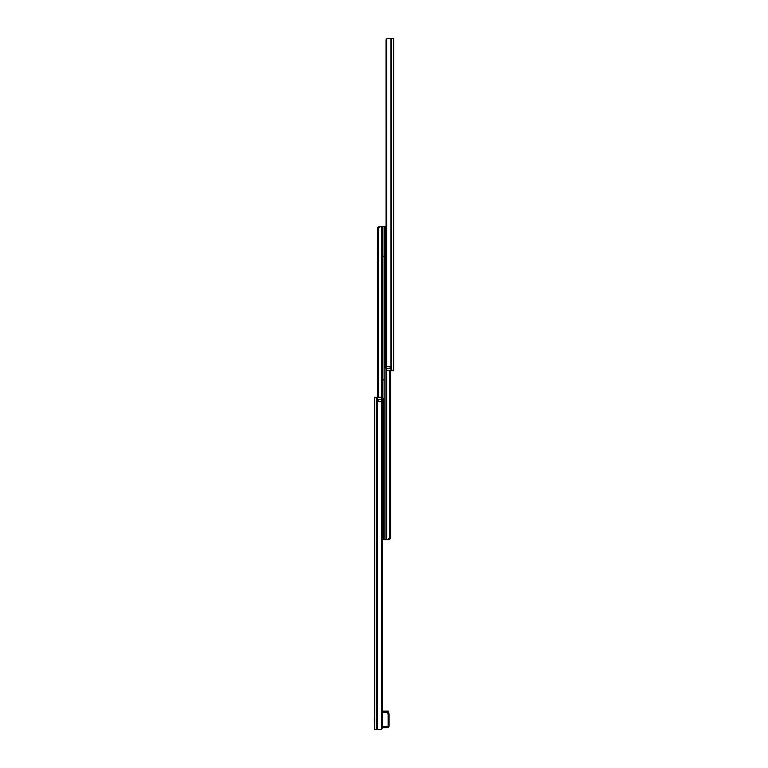 <?xml version="1.0" encoding="UTF-8"?>
<svg xmlns="http://www.w3.org/2000/svg" width="768" height="768" viewBox="0 0 768 768"><rect width="100%" height="100%" fill="white"/><g stroke="black" fill="none" stroke-linecap="round" stroke-linejoin="round"><path stroke-width="1.15" d="M378.173 399.667L378.173 401.568M381.619 399.667L381.619 401.568M376.522 397.296L376.522 729.6L374.621 729.6L374.621 397.296L377.309 397.296L377.309 399.667L382.224 399.667L382.224 401.568L377.309 401.568L377.309 729.6L381.648 729.206A1.901 1.642 -90 0 0 382.128 728.525L382.195 399.187M377.309 397.296L381.648 397.69A1.901 1.642 -90 0 1 382.128 398.362L382.128 728.525M376.522 729.6L377.309 729.6M379.872 729.6L380.544 729.6M382.224 539.712L384.115 539.712L384.115 226.387L384.115 539.712L385.949 539.712L385.949 368.448M389.702 537.811L387.667 539.712L388.954 539.712L390.547 538.416L390.538 537.811L389.702 537.811L389.702 370.704M390.547 538.416L390.547 537.878M387.667 539.712L385.949 539.712M386.016 226.387L382.282 226.387L382.282 397.651M388.954 539.712L386.659 539.712L386.659 370.378M378.538 228.288L380.573 226.387L379.286 226.387L377.683 227.683L377.693 228.288L378.538 228.288L378.538 397.296M377.683 227.683L377.693 397.296M380.573 226.387L382.282 226.387M379.286 226.387L381.571 226.387L381.571 397.354M386.016 39.994L386.112 366.432L386.112 39.475A1.901 1.642 90 0 1 386.592 38.794L393.61 38.4L393.61 370.704L386.592 370.31A1.901 1.642 90 0 1 386.112 369.638L386.016 369.12M386.621 366.432L386.621 368.333M390.067 366.432L390.067 368.333M390.931 370.704L390.931 368.333L386.112 368.333L386.112 366.432L390.931 366.432L390.931 38.4M388.368 38.4L387.696 38.4M374.39 717.965L374.39 722.246M388.531 712.262L388.214 711.082L382.224 711.082L388.214 711.082M382.224 727.699L387.206 727.699A1.901 1.901 0 0 0 389.107 725.798L389.107 714.413L388.339 711.562L387.61 712.512L388.157 714.538L389.107 714.413M388.339 711.562L382.224 711.562M386.016 367.92A1.901 1.901 0 0 1 385.45 367.152L384.845 366.72A2.371 2.371 0 0 0 386.016 368.486M386.016 226.714A2.371 2.371 0 0 0 384.845 228.48L385.45 228.048A1.901 1.901 0 0 1 386.016 227.28M384.835 366.432L384.835 228.768L385.45 227.165M383.386 399.35L383.386 399.389A2.371 2.371 0 0 0 381.034 397.296L377.376 397.296L377.376 729.6M382.224 539.395A2.371 2.371 0 0 0 383.386 537.619L382.79 538.061A1.901 1.901 0 0 1 382.224 538.819M383.405 399.667L383.405 537.341L382.79 538.934M382.79 538.061L382.79 398.947L383.386 399.389M377.443 399.667L377.443 401.568M381.648 397.69L381.648 729.206M377.683 228.221L377.683 397.296L377.664 227.962M386.045 40.301L386.045 368.813M386.592 38.794L386.592 370.31M390.797 366.432L390.797 368.333M390.864 38.4L390.864 370.704M391.718 38.4L391.718 370.704M387.206 726.749L387.206 727.699A1.901 1.901 0 0 0 389.107 725.798L388.157 725.798A0.95 0.95 0 0 1 387.206 726.749L382.224 726.749M382.224 712.512L387.61 712.512M388.157 714.538L388.157 725.798M385.45 367.152L385.45 228.048M381.917 397.987A1.901 1.901 0 0 1 382.79 398.947M382.224 401.568L382.224 728.006M382.224 398.88L382.224 399.667M390.576 538.138L390.576 370.704M382.886 503.558L384.115 502.656M382.886 380.131L384.115 379.229M382.886 256.704L384.115 255.802M386.016 366.432L386.016 368.333"/></g></svg>

